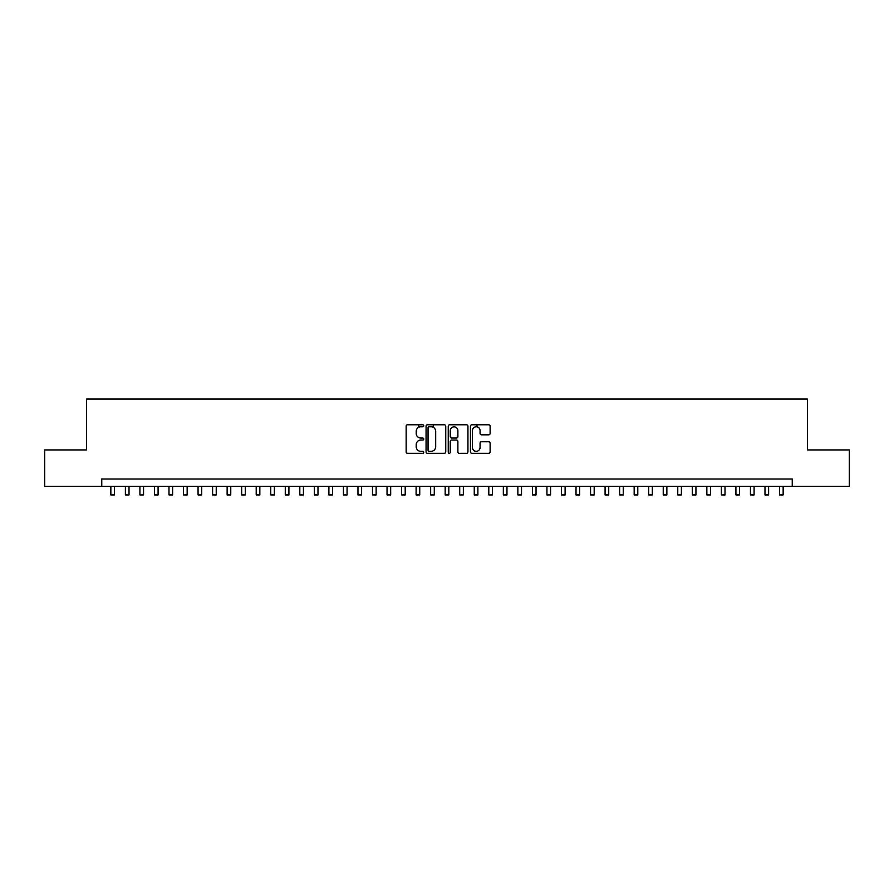 <?xml version="1.0" encoding="UTF-8"?>
<svg xmlns="http://www.w3.org/2000/svg" width="894" height="894" viewBox="0 0 894 894"><rect width="100%" height="100%" fill="white"/><g stroke="black" fill="none" stroke-linecap="round" stroke-linejoin="round"><path stroke-width="1.34" d="M423.745 425.767A0.995 0.995 0 0 0 422.739 424.773L407.586 424.773A1.43 1.43 0 0 0 406.155 426.203L406.155 451.883A1.43 1.43 0 0 0 407.586 453.314L422.739 453.314A0.995 0.995 0 0 0 423.745 452.308A0.995 0.995 0 0 0 422.739 451.314L420.783 451.314A4.571 4.571 0 0 1 416.213 446.743L416.213 444.609A4.571 4.571 0 0 1 420.783 440.038L422.739 440.038A0.995 0.995 0 0 0 423.745 439.043A0.995 0.995 0 0 0 422.739 438.038L420.783 438.038A4.571 4.571 0 0 1 416.213 433.478L416.213 431.333A4.571 4.571 0 0 1 420.783 426.773L422.739 426.773A0.995 0.995 0 0 0 423.745 425.767M488.705 434.83A1.43 1.43 0 0 0 490.124 433.4L490.124 426.203A1.43 1.43 0 0 0 488.705 424.773L471.864 424.773A1.43 1.43 0 0 0 470.434 426.203L470.434 451.883A1.43 1.43 0 0 0 471.864 453.314L488.705 453.314A1.43 1.43 0 0 0 490.124 451.883L490.124 443.178A1.43 1.43 0 0 0 488.705 441.748L481.497 441.748A1.43 1.43 0 0 0 480.067 443.178L480.067 447.492A3.822 3.822 0 0 1 476.256 451.314A3.822 3.822 0 0 1 472.434 447.492L472.434 430.584A3.822 3.822 0 0 1 476.256 426.773A3.822 3.822 0 0 1 480.067 430.584L480.067 433.4A1.43 1.43 0 0 0 481.497 434.83L488.705 434.83M101.76 486.28L44.7 486.28L44.7 449.939L86.495 449.939L86.495 399.07L807.505 399.07L807.505 449.939L849.3 449.939L849.3 486.28L792.24 486.28L792.24 479.016L101.76 479.016L101.76 486.28L792.24 486.28M445.748 426.203A1.43 1.43 0 0 0 444.329 424.773L427.488 424.773A1.43 1.43 0 0 0 426.058 426.203L426.058 451.883A1.43 1.43 0 0 0 427.488 453.314L444.329 453.314A1.43 1.43 0 0 0 445.748 451.883L445.748 426.203M449.671 424.773L466.512 424.773A1.43 1.43 0 0 1 467.942 426.203L467.942 451.883A1.43 1.43 0 0 1 466.512 453.314L459.304 453.314A1.43 1.43 0 0 1 457.884 451.883L457.884 441.468A1.43 1.43 0 0 0 456.454 440.038L451.671 440.038A1.43 1.43 0 0 0 450.241 441.468L450.241 452.308A0.995 0.995 0 0 1 449.246 453.314A0.995 0.995 0 0 1 448.252 452.308L448.252 426.203A1.43 1.43 0 0 1 449.671 424.773M429.053 426.773A0.995 0.995 0 0 0 428.058 427.768L428.058 450.319A0.995 0.995 0 0 0 429.053 451.314L431.132 451.314A4.571 4.571 0 0 0 435.691 446.743L435.691 431.333A4.571 4.571 0 0 0 431.132 426.773L429.053 426.773M457.884 430.662A3.822 3.822 0 0 0 454.063 426.84A3.822 3.822 0 0 0 450.241 430.662L450.241 436.618A1.43 1.43 0 0 0 451.671 438.038L456.454 438.038A1.43 1.43 0 0 0 457.884 436.618L457.884 430.662M110.845 486.28L110.845 494.93L114.477 494.93L114.477 486.28M125.383 486.28L125.383 494.93L129.015 494.93L129.015 486.28M139.911 486.28L139.911 494.93L143.554 494.93L143.554 486.28M154.45 486.28L154.45 494.93L158.082 494.93L158.082 486.28M168.988 486.28L168.988 494.93L172.62 494.93L172.62 486.28M183.527 486.28L183.527 494.93L187.159 494.93L187.159 486.28M198.066 486.28L198.066 494.93L201.698 494.93L201.698 486.28M212.593 486.28L212.593 494.93L216.236 494.93L216.236 486.28M227.132 486.28L227.132 494.93L230.764 494.93L230.764 486.28M241.671 486.28L241.671 494.93L245.302 494.93L245.302 486.28M256.209 486.28L256.209 494.93L259.841 494.93L259.841 486.28M270.748 486.28L270.748 494.93L274.38 494.93L274.38 486.28M285.275 486.28L285.275 494.93L288.918 494.93L288.918 486.28M299.814 486.28L299.814 494.93L303.446 494.93L303.446 486.28M314.353 486.28L314.353 494.93L317.985 494.93L317.985 486.28M328.891 486.28L328.891 494.93L332.523 494.93L332.523 486.28M343.43 486.28L343.43 494.93L347.062 494.93L347.062 486.28M357.969 486.28L357.969 494.93L361.601 494.93L361.601 486.28M372.496 486.28L372.496 494.93L376.139 494.93L376.139 486.28M387.035 486.28L387.035 494.93L390.667 494.93L390.667 486.28M401.574 486.28L401.574 494.93L405.206 494.93L405.206 486.28M418.794 427.22L418.794 424.773M416.112 486.28L416.112 494.93L419.744 494.93L419.744 486.28M433.333 427.343L433.333 424.773M430.651 486.28L430.651 494.93L434.283 494.93L434.283 486.28M445.178 486.28L445.178 494.93L448.822 494.93L448.822 486.28M459.717 486.28L459.717 494.93L463.349 494.93L463.349 486.28M476.949 426.829L476.949 424.773M474.256 486.28L474.256 494.93L477.888 494.93L477.888 486.28M488.794 486.28L488.794 494.93L492.426 494.93L492.426 486.28M503.333 486.28L503.333 494.93L506.965 494.93L506.965 486.28M517.861 486.28L517.861 494.93L521.504 494.93L521.504 486.28M532.399 486.28L532.399 494.93L536.031 494.93L536.031 486.28M546.938 486.28L546.938 494.93L550.57 494.93L550.57 486.28M561.477 486.28L561.477 494.93L565.109 494.93L565.109 486.28M576.015 486.28L576.015 494.93L579.647 494.93L579.647 486.28M590.554 486.28L590.554 494.93L594.186 494.93L594.186 486.28M605.082 486.28L605.082 494.93L608.725 494.93L608.725 486.28M619.62 486.28L619.62 494.93L623.252 494.93L623.252 486.28M634.159 486.28L634.159 494.93L637.791 494.93L637.791 486.28M648.698 486.28L648.698 494.93L652.329 494.93L652.329 486.28M663.236 486.28L663.236 494.93L666.868 494.93L666.868 486.28M677.764 486.28L677.764 494.93L681.407 494.93L681.407 486.28M692.302 486.28L692.302 494.93L695.934 494.93L695.934 486.28M706.841 486.28L706.841 494.93L710.473 494.93L710.473 486.28M721.38 486.28L721.38 494.93L725.012 494.93L725.012 486.28M735.918 486.28L735.918 494.93L739.55 494.93L739.55 486.28M750.446 486.28L750.446 494.93L754.089 494.93L754.089 486.28M764.985 486.28L764.985 494.93L768.616 494.93L768.616 486.28M779.523 486.28L779.523 494.93L783.155 494.93L783.155 486.28"/></g></svg>
